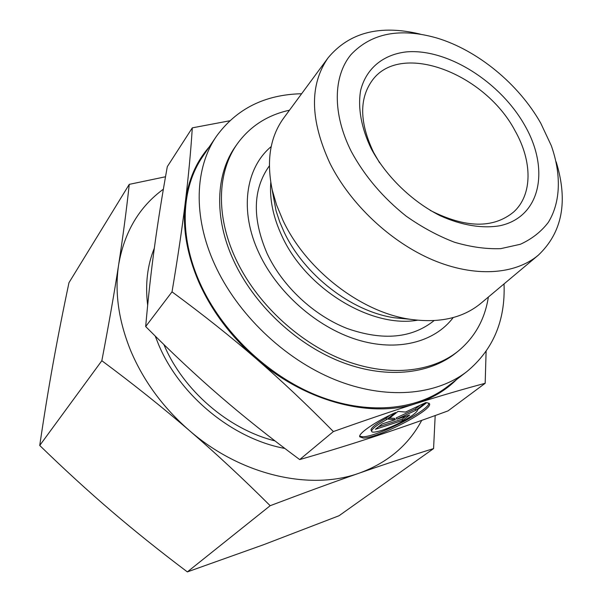 <?xml version="1.0" encoding="UTF-8"?>
<svg xmlns="http://www.w3.org/2000/svg" width="602" height="602" viewBox="0 0 602 602"><rect width="100%" height="100%" fill="white"/><g stroke="black" fill="none" stroke-linecap="round" stroke-linejoin="round"><path stroke-width="0.9" d="M420.226 34.118C380.05 24.464 349.348 32.35 328.135 57.769C309.338 84.694 309.947 119.873 329.949 163.308C350.334 204.116 390.525 241.936 432.514 259.838C474.564 277.665 514.951 274.805 538.286 255.21C562.336 232.447 568.296 201.324 556.158 161.825M351.395 151.689C364.692 176.145 382.94 197.629 406.154 216.133C421.851 227.187 437.947 235.886 454.442 242.222C470.764 247.038 486.205 249.183 500.759 248.641L520.346 244.277C531.822 239.047 541.16 231.725 548.354 222.311C560.808 202.039 561.41 174.196 551.281 145.616L540.777 123.237C518.668 84.039 477.552 50.177 436.706 37.971C399.976 27.534 371.419 33.072 351.019 54.579C333.064 76.198 332.206 113.725 351.395 151.689M328.135 57.769L283.685 118.067C270.057 136.857 266.234 160.787 272.209 189.856L276.566 204.958L282.865 220.151C305.756 269.583 360.786 312.16 409.947 319.256C439.325 323.409 462.968 318.097 480.878 303.325L538.286 255.21M269.357 165.851C252.765 189.194 252.027 218.443 267.145 253.615C282.458 286.236 313.71 315.471 347.241 328.526C382.955 340.965 411.903 338.324 434.08 320.61M301.625 93.739C264.925 94.559 236.541 108.729 216.472 136.248L202.641 156.663C181.157 187.771 178.711 235.849 199.894 282.917C221.544 331.491 267.28 375.475 317.013 395.461C366.829 415.365 416.486 410.556 447.406 386.619L466.926 371.547C493.136 349.8 505.507 320.588 504.04 283.911M216.472 136.248C194.86 167.514 192.693 216.246 214.605 264.233C237 313.755 283.911 358.86 334.652 379.553C385.476 400.164 435.84 395.619 466.926 371.547M430.257 210.399C465.406 228.173 493.166 228.73 513.544 212.085C532.747 194.935 532.446 161.359 515.094 130.852C485.25 73.76 401.737 41.177 372.713 79.773C359.04 98.179 359.349 122.409 373.631 152.472L379.591 162.803M524.906 125.615C549.942 169.23 540.905 216.818 500.021 225.712C482.42 228.775 461.516 225.389 440.175 215.712C411.813 201.414 386.002 176.311 371.238 148.709C361.23 127.94 357.648 107.57 360.651 90.375C366.166 68.335 383.293 54.564 406.199 51.915C447.218 48.175 500.367 81.857 524.906 125.615M485.174 383.286L448.023 410.888C421.558 420.572 396.846 429.188 373.902 436.751C351.094 444.276 326.359 451.891 299.698 459.582C270.351 437.857 243.81 416.727 220.061 396.199C196.305 375.708 171.502 352.494 145.676 326.547C148.205 297.839 151.162 271.186 154.541 246.594C157.912 221.867 162.171 195.214 167.303 166.649L192.309 127.85C190.766 151.855 188.434 176.649 185.311 202.227C182.225 227.624 177.793 257.498 172.021 291.85C202.821 314.492 230.844 336.751 256.076 358.619C281.337 380.487 307.11 404.8 333.38 431.559C365.422 420.173 393.174 410.775 416.659 403.355C440.318 395.86 463.156 389.178 485.174 383.286L486.1 351.395M209.127 147.084C196.162 161.848 188.223 180.231 185.311 202.227C182.255 227.729 186.898 254.676 199.247 283.053C212.077 311.46 231.025 336.646 256.076 358.619C305.342 401.858 370.998 418.616 416.659 403.355C432.462 398.238 445.766 390.299 456.564 379.553M271.209 146.572C245.45 167.988 239.047 211.054 259.101 253.352C277.326 292.504 316.502 327.044 356.76 339.611C397.064 352.155 434.509 342.38 453.208 317.563M289.487 110.204C267.574 115.027 250.236 126.157 237.466 143.6L235.721 146.075C215.749 173.76 213.71 217.548 233.553 260.403C253.525 303.995 295.01 343.456 339.724 361.366C384.497 379.192 428.82 374.783 455.917 352.953L458.28 351.049C474.888 337.218 484.919 319.218 488.365 297.049M237.466 143.6C217.488 171.299 215.478 215.155 235.405 258.115C255.459 301.805 297.072 341.387 341.891 359.371C386.77 377.273 431.167 372.901 458.28 351.049M386.642 419.579C376.649 425.132 371.645 429.045 371.637 431.31C372.044 434.305 388.741 428.857 402.452 421.392C412.355 415.952 417.442 412.016 417.72 409.601L426.818 402.572L429.542 403.791C432.793 410.06 378.003 438.271 363.277 438.045L359.725 436.819C358.145 433.5 375.58 421.55 395.567 412.528L386.642 419.579L386.017 418.277L389.863 415.229M371.141 430.264L371.028 430.031C371.028 427.751 376.024 423.831 386.017 418.277M359.687 436.262L362.682 436.774C376.882 437.022 429.474 410.353 428.955 403.062M388.23 419.165L398.057 411.407L405.492 412.077L425.787 402.58L415.786 410.316L396.801 419.195L409.676 415.041L402.73 420.407L375.4 429.286L382.225 423.906L395.341 419.669L388.23 419.165M389.682 418.021L394.716 418.39L395.341 419.669M378.59 426.773L402.121 419.15L405.816 416.283M402.73 420.407L402.121 419.15M396.801 419.195L396.184 417.916L415.162 409.036L419.993 405.289M415.786 410.316L415.162 409.036M145.676 326.547L172.021 291.85M229.64 120.806L192.309 127.85M299.698 459.582L333.38 431.559M163.902 344.562L163.947 344.668C182.925 390.104 228.301 429.324 274.933 440.875M154.315 248.22C147.339 265.324 145.12 284.355 147.663 305.304M155.218 336.051L158.484 344.306C179.659 395.461 232.62 438.873 284.821 448.437M433.575 448.588L339.031 515.741L263.766 544.652L187.35 571.9C160.132 551.387 134.848 531.145 111.505 511.173C88.185 491.194 64.256 469.297 39.732 445.48C43.991 416.501 48.438 389.185 53.074 363.525C57.739 337.737 63.037 310.79 68.974 282.692L129.257 184.362C126.51 209.752 122.981 236.503 118.662 264.624C114.342 292.67 108.729 324.704 101.836 360.718C133.072 383.918 162.194 407.14 189.194 430.37C216.171 453.637 243.163 478.748 270.178 505.703C303.807 492.963 333.598 482.074 359.56 473.029C385.596 463.969 410.271 455.819 433.575 448.588L435.186 415.546M163.368 189.209C139.288 206.779 124.381 231.92 118.662 264.624C114.493 292.06 118.541 320.836 130.8 350.943C143.592 381.066 163.052 407.546 189.194 430.37C240.589 475.287 310.384 491.029 359.56 473.029C387.876 462.577 408.607 445.021 421.739 420.354M39.732 445.48L101.836 360.718M165.512 176.762L129.257 184.362M187.35 571.9L270.178 505.703M341.567 447.075L348.754 444.84M272.533 191.918L276.077 210.881L279.847 222.243L283.933 231.695C303.837 274.738 351.41 311.543 394.43 317.773L407.87 319.06M270.772 182.444C269.493 199.465 273.218 217.345 281.954 236.059C305.703 288.614 371.125 328.376 417.434 320.226M407.787 319.052L409.947 319.256M371.028 430.031L371.637 431.31M272.548 191.993L272.209 189.856"/></g></svg>
